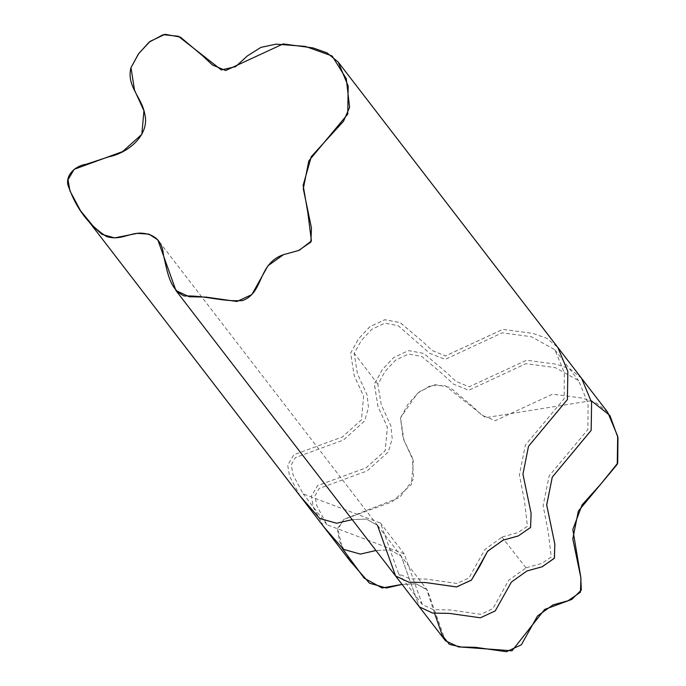 <?xml version="1.0" encoding="UTF-8"?>
<svg xmlns="http://www.w3.org/2000/svg" width="686" height="686" viewBox="0 0 686 686"><rect width="100%" height="100%" fill="white"/><g stroke="black" fill="none" stroke-linecap="round" stroke-linejoin="round"><path stroke-width="0.51" stroke-dasharray="3.43 2.57" d="M395.608 576.017L377.48 525.33L366.367 519.053L352.218 519.636L366.367 519.053L377.48 525.33L401.224 556.183L419.36 606.878L401.224 556.192L390.111 549.915L375.971 550.498L390.111 549.915L401.224 556.183L427.318 590.097L445.454 640.784M300.211 496.184L289.603 476.341L287.691 465.202L293.822 454.758L342.323 436.999L361.496 419.789L363.606 396.199L354.173 375.585L350.657 353.101L358.581 338.764L369.917 326.699L384.897 319.719L400.221 322.634L422.327 341.294L432.18 350.486L445.454 355.957L502.847 329.383L532.748 333.37L546.742 338.327L557.855 347.485L546.733 338.318L532.722 333.37L502.787 329.383L445.334 355.965L432.086 350.409L422.233 341.199L400.067 322.566L384.683 319.753L369.728 326.836L358.435 338.961L350.657 353.101L354.173 375.585L363.606 396.199L361.496 419.789L342.323 436.999L293.822 454.758L287.691 465.202L289.603 476.341L300.211 496.175M502.229 536.967L517.724 532.662L527.44 526.265L524.541 501.329L519.379 474.909L525.356 445.137L564.124 398.703L564.329 372.635L554.871 349.783L531.444 336.723L502.263 332.821L445.197 359.387L429.693 353.281L398.3 325.781L384.932 323.115L371.855 329.28L361.385 340.479L354.148 353.35L357.432 373.724L367.061 394.827L368.485 407.595L364.643 420.947L343.489 440.052L295.417 457.579L291.258 464.919L293.033 474.901L303.203 493.886L380.498 523.075L398.626 573.762L409.705 578.778L426.358 579.104L456.919 583.469L468.967 577.955L484.822 549.563L502.229 536.967M581.599 378.346L570.478 369.179L556.466 364.223L526.531 360.236L469.078 386.827L455.83 381.27L445.977 372.061L423.811 353.419L408.436 350.615L393.481 357.698L382.179 369.823L374.342 384.211L378.012 406.627L387.401 427.224L385.163 450.788L365.947 467.921L317.515 485.654L311.435 496.107L313.356 507.228L323.964 527.037L313.348 507.203L311.435 496.055L317.575 485.619L366.067 467.861L385.24 450.651L387.35 427.061L377.917 406.446L374.402 383.963L382.188 369.823L393.481 357.698L408.436 350.615L423.811 353.419L445.977 372.061L455.83 381.27L469.078 386.827L526.531 360.236L556.466 364.223L570.478 369.179L581.608 378.346M526.273 567.716L541.691 563.463L551.252 557.006L548.243 532.027L543.115 505.616L549.169 475.87L587.885 429.505L588.065 403.462L578.615 380.644L555.163 367.576L525.956 363.674L468.787 390.257L453.335 384.066L443.276 374.676L421.899 356.574L408.513 354.002L395.445 360.261L384.992 371.529L377.849 384.417L381.279 404.766L390.866 425.869L392.221 438.646L388.31 451.971L367.104 470.973L319.127 488.458L315.003 495.824L316.795 505.788L326.948 524.747L404.251 553.928L422.37 604.623L433.483 609.631L450.17 609.965L480.775 614.339L492.822 608.739L508.746 580.219L526.273 567.716M607.702 412.26L596.571 403.094L582.56 398.137L552.624 394.15L495.172 420.732L481.924 415.176L472.071 405.966L449.905 387.333L434.53 384.52L419.575 391.603L408.281 403.728L400.495 417.868L404.011 440.352L413.444 460.966L411.334 484.556L392.16 501.775L343.669 519.525L337.529 529.969L339.441 541.117L350.057 560.951M434.53 613.164L426.649 589.283L415.605 583.717L402.065 584.403L416.205 583.82L427.318 590.097M591.229 400.71L485.542 417.671L444.974 385.523L430.336 385.635L417.354 393.447L400.495 417.868L403.162 438.663L412.243 457.425L413.667 478.802L399.629 497.496L344.346 519.13L337.709 528.22L342.305 548.423M377.892 384.211L354.19 353.153M525.973 567.837L501.929 537.095M326.948 524.747L303.203 493.886M404.243 553.945L380.498 523.084M422.379 604.623L398.626 573.762M554.871 349.791L578.615 380.644M377.48 525.33L157.814 239.877"/><path stroke-width="1.03" d="M338.189 62.04L327.068 52.873L313.056 47.917L283.121 43.93L225.668 70.521L212.42 64.956L202.567 55.755L180.401 37.113L165.017 34.3L150.062 41.392L138.769 53.508L130.992 67.648L134.507 90.14L143.94 110.746L141.831 134.336L122.657 151.555L74.157 169.313L68.025 179.749L69.938 190.897L80.545 210.731L93.896 227.057L101.965 234.355L114.588 237.888L137.294 233.36L149.008 234.149L157.814 239.877L175.95 290.572L189.216 296.755L205.929 297.089L236.944 301.48L251.831 294.603L267.994 265.756L283.498 254.669L298.633 250.484L310.912 242.004L311.435 227.881L303.289 188.736L308.829 160.858L347.751 114.099L348.179 86.033L338.189 62.04L557.855 347.485L567.845 371.478L567.408 399.552L528.494 446.312L522.946 474.189L531.101 513.334L530.578 527.448L518.299 535.938L503.164 540.122L487.66 551.201L471.496 580.056L456.61 586.933L425.594 582.543L408.882 582.2L395.608 576.017L445.454 640.784L458.72 646.975L475.432 647.31L506.448 651.7L521.334 644.823L537.498 615.977L553.002 604.889L568.137 600.704L580.425 592.224L580.939 578.101L572.793 538.956L578.341 511.079L617.254 464.319L617.683 436.245L607.702 412.26L581.608 378.346L591.589 402.339L591.16 430.405L552.247 477.173L546.699 505.042L554.845 544.195L554.331 558.31L542.043 566.799L526.908 570.984L511.404 582.062L495.241 610.917L480.354 617.794L449.339 613.404L432.626 613.061L419.36 606.878L432.626 613.061L449.339 613.404L480.354 617.794L495.241 610.917L511.404 582.062L526.908 570.984L542.283 566.73L554.434 558.112L554.82 543.998L546.691 504.896L552.307 477.053L591.186 430.345L591.589 402.313L581.599 378.346L557.855 347.485L567.845 371.478L567.408 399.552L528.494 446.312L522.946 474.189L531.101 513.334L530.578 527.448L518.299 535.938L502.898 540.234L487.514 551.39L479.797 566.13L471.385 580.176L456.482 586.933L425.534 582.534L408.847 582.2L395.608 576.017L377.48 525.33M80.545 210.731L300.211 496.175L319.685 518.462L336.577 523.238L352.218 519.636L336.577 523.238L319.685 518.462L300.211 496.184L323.964 527.037L343.429 549.323L360.322 554.099L375.971 550.498L360.322 554.099L343.429 549.323L323.964 527.037L350.057 560.951L369.522 583.237L386.415 588.005L402.065 584.403L382.102 587.988L364.146 578.118L342.305 548.423M283.498 254.669L299.225 250.304L311.418 240.915L307.808 212.549L303.135 185.323L311.307 156.605L343.515 121.242L349.603 107.35L346.276 78.667L332.118 55.986L305.356 46.399L276.089 44.144L260.894 47.385L247.423 55.883L235.607 66.653L221.346 69.929L178.343 36.255L163.199 34.686L149.094 42.155L138.401 54.005L130.992 67.648C126.173 85.939 141.968 97.601 144.695 113.816C150.311 134.242 128.702 152.987 108.662 156.828L86.307 164.228C73.874 165.952 63.669 177.297 69.063 187.981C76.189 207.747 87.945 224.528 106.416 236.456C120.067 240.863 128.634 233.06 140.613 233.12C154.676 233.729 162.282 241.026 163.44 255.012C167.315 270.541 169.108 289.312 184.208 295.975C205.671 295.314 221.638 301.926 242.552 300.571C264.273 292.588 257.353 263.621 283.498 254.669M434.53 613.164L442.298 635.399L449.424 644.403L461.575 647.095L512.03 650.8L544.684 609.425L571.755 599.435L581.274 590.097L580.802 577.278L572.827 529.489L582.105 504.862L600.653 484.239L617.717 463.127L617.975 437.677L609.905 415.459L591.229 400.71M395.608 576.017L175.95 290.572"/></g></svg>

